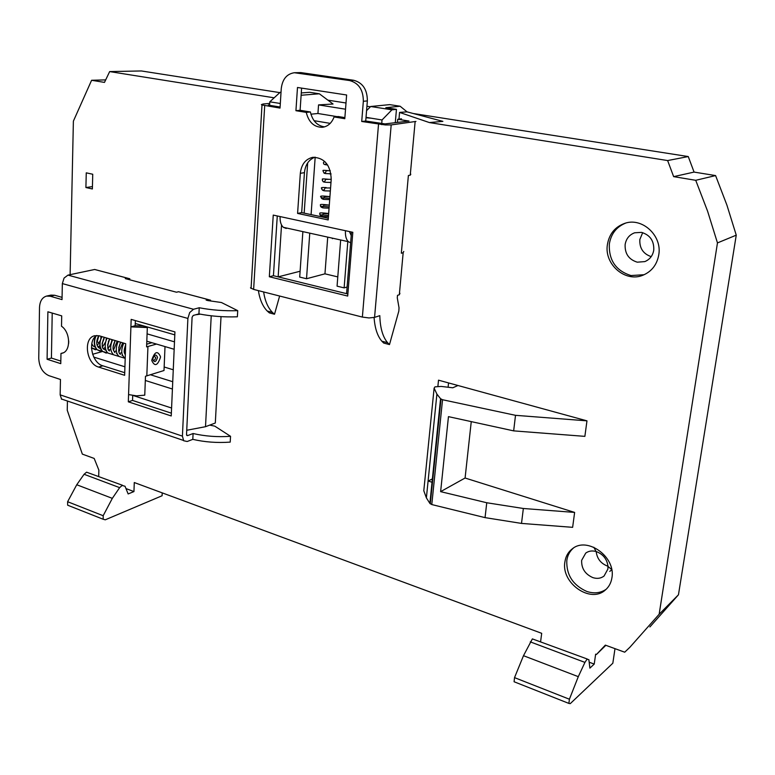 <?xml version="1.0" encoding="UTF-8"?>
<svg xmlns="http://www.w3.org/2000/svg" width="775" height="775" viewBox="0 0 775 775"><rect width="100%" height="100%" fill="white"/><g stroke="black" fill="none" stroke-linecap="round" stroke-linejoin="round"><path stroke-width="1.16" d="M147.085 333.86L174.491 341.843M174.172 349.283L146.804 341.203M108.209 348.973L108.229 348.188M108.374 343.403L108.442 341.174M92.622 354.272L102.639 351.453M164.155 367.001L173.271 369.782M93.775 357.101L124.92 366.808M150.457 374.761L172.748 381.717M172.418 389.021L145.322 380.467M171.585 408.028L133.387 395.599M135.257 323.495L174.801 334.868M589.223 662.218L594.222 664.097L595.646 654.168L596.469 654.468L605.343 645.129L624.708 652.201L629.842 647.309L659.147 614.255L717.466 242.914L707.614 211.246L695.727 180.304L715.587 175.576L726.882 205.026L736.25 235.164L717.466 242.914M162.227 492.881L162.101 495.738L105.264 519.812L103.182 519.25L103.172 515.714L112.327 498.364L119.641 487.64L122.121 485.479L125.027 486.235L128.146 493.946L133.949 491.573L134.278 482.534L541.696 633.32L540.611 641.584M133.949 491.573L126.063 488.608M98.687 476.392L98.871 470.125L94.182 458.442L82.344 454.121L67.241 410.246L67.435 401.024M105.681 79.893L91.605 80.271L73.383 121.152L70.118 274.66M68.713 340.932L68.655 343.412M91.605 80.271L104.48 82.402L109.663 71.581L274.156 97.815M399.571 112.414L429.379 122.566L442.874 121.365L407.049 111.862L399.571 112.414L398.98 119.108M667.633 160.561L673.649 176.642L694.071 172.089L688.258 156.56L667.633 160.561L429.379 122.566M673.649 176.642L695.727 180.304M92.738 174.239L86.258 172.844L85.909 187.531L92.37 188.964L92.738 174.239M607.406 244.59C603.996 264.304 625.415 282.904 643.143 275.135C651.804 271.386 657.016 264.604 658.779 254.781C662.276 235.6 642.155 217.174 624.873 223.316C615.059 226.813 609.237 233.905 607.406 244.59M564.888 561.962C560.964 582.916 590.356 603.783 605.265 590.075C608.908 586.985 611.126 582.887 611.921 577.772C615.97 556.954 587.276 536.271 572.405 548.758C568.211 551.945 565.702 556.343 564.888 561.962M186.736 430.27L205.511 426.696L215.314 423.005L221.02 316.636M440.626 491.641L465.087 478.02L574.633 512.42L572.628 527.329L521.507 523.416L485.053 517.623L486.758 502.752L440.626 491.641L448.454 416.64L513.66 430.871L584.873 436.364L586.966 420.844L457.977 385.504L452.803 387.781L441.227 386.425L434.978 386.851L434.116 388.149L423.799 490.749L426.386 497.87L429.873 503.392L431.782 504.554L485.053 517.623M465.087 478.02L471.258 421.619M437.894 386.299L438.514 380.176L457.977 385.504M432.033 482.253L428.284 481.052L432.382 478.853M614.992 648.656L612.831 663.216L570.264 703.632L568.889 703.419L569.402 699.224L578.295 676.662L584.931 662.393L586.956 659.322L588.864 659.622L589.882 668.118L594.222 664.097M587.314 659.041L532.367 638.9L523.493 655.698L514.523 677.621L514.087 681.748L515.278 682.223M605.847 645.313L596.469 654.468M649.886 626.946L678.454 594.783L736.25 235.164M659.147 614.255L678.454 594.783M694.071 172.089L715.587 175.576M301.272 92.952L309.68 92.293L319.358 93.785L333.047 104.015L318.544 104.896L345.524 109.198M279.775 92.612L141.399 70.961L109.663 71.581M688.258 156.56L413.317 113.518M370.411 106.805L366.933 106.262M345.999 102.988L327.873 100.149M381.629 124.649L382.027 119.97L391.927 109.827L370.702 106.504L389.699 104.625L400.132 106.233L385.814 107.706L396.451 109.362L395.289 122.683M400.132 106.233L407.049 111.862M85.909 187.531L92.428 186.601M122.605 485.324L86.567 472.188L84.078 474.281L76.744 484.753L67.619 501.716L67.657 505.203L69.411 505.891M651.203 256.641C643.182 253.88 639.394 248.165 639.84 239.504L642.678 232.655M641.467 232.374L634.657 232.791C629.329 234.777 626.152 238.681 625.134 244.522C624.737 253.657 628.787 259.548 637.273 262.183L644.81 261.601C649.779 259.538 652.763 255.721 653.761 250.16C654.178 240.88 650.08 234.951 641.467 232.374M644.122 274.718L630.986 275.551C615.873 270.766 608.656 260.226 609.344 243.951C611.058 233.74 616.532 226.775 625.764 223.055M200.367 314.175L195.688 314.776M205.511 426.696L211.226 315.803M301.117 95.257L319.358 93.785M310.92 114.196L317.934 113.499L318.544 104.896M281.015 92.487L280.085 92.341L281.025 92.264M280.085 92.341L269.816 101.825L280.317 103.482M330.218 123.38L314.049 120.677M269.535 106.369L269.816 101.825M382.027 119.97L366.032 117.345M351.501 232.006L346.57 293.657L278.157 276.869L281.538 224.992M370.702 106.504L366.575 110.651M337.096 116.638L317.934 113.499M391.927 109.827L396.451 109.362M340.661 239.979L337.067 286.159L344.129 287.883L347.103 287.031M278.157 276.869L300.109 271.24M302.87 231.628L299.702 277.082L306.522 278.738L324.957 273.837L337.784 276.898M347.81 241.558L344.129 287.883M327.718 237.121L324.957 273.837M315.183 157.18L311.085 214.607M309.767 233.149L306.522 278.738M304.158 213.135L307.675 162.876M448.095 387.229L448.541 382.918M586.966 420.844L515.511 415.323L442.544 399.735L440.568 398.738L436.906 394.097L434.116 388.149M515.511 415.323L513.66 430.871M574.633 512.42L523.348 508.487L486.758 502.752M607.978 566.254C600.993 563.725 597.06 558.823 596.188 551.548M596.527 551.655L596.062 551.509C592.119 550.444 588.68 550.967 585.745 553.079L581.647 560.335C581.347 568.404 585.086 574.168 592.875 577.627C597.157 578.973 600.887 578.441 604.054 576.038L607.881 569.073L607.988 566.418C607.096 559.288 603.27 554.367 596.527 551.655M606.186 589.262C600.567 593.088 594.105 593.824 586.811 591.461C572.948 585.222 566.283 574.914 566.806 560.519C567.542 555.394 569.732 551.257 573.364 548.109M280.095 107.028L268.935 105.206L268.266 105.022L269.632 104.799M397.449 122.431L397.73 119.253L409.016 121.055L385.02 123.903L365.732 121.026L367.36 100.915C367.331 89.609 362.778 82.731 353.7 80.28L300.836 72.588L294.374 72.724C286.789 73.887 282.42 79.176 281.257 88.602L280.027 108.083L262.008 104.964L261.378 104.635L263.113 103.995L269.719 103.424M279.63 296.031L274.515 314.243L272.403 312.383C267.927 307.743 265.002 300.933 263.616 291.952M274.515 314.243L269.332 312.887L267.22 311.017C262.725 306.387 259.78 299.586 258.375 290.625M250.47 287.835L253.628 289.414L362.371 317.082L368.997 317.944L374.567 317.372L379.818 315.657C380.128 327.864 382.724 336.883 387.597 342.705L381.823 341.184L383.722 343.063L389.486 344.584L387.597 342.705M415.933 121.433L391.191 124.911L385.437 124.959L361.722 121.481L365.732 121.026M374.093 317.517C374.829 328.106 377.406 335.992 381.823 341.184M399.929 293.308L399.328 294.762L397.498 295.333L397.275 297.832L399.028 307.791L398.825 311.075L389.486 344.584M403.756 251.449L403.165 252.737L401.324 253.222L408.386 175.499L410.246 175.169L410.808 174.201M397.73 119.253L401.479 118.817M294.374 72.724L349.632 80.552C358.728 83.022 363.301 89.929 363.339 101.283L361.722 121.481M334.083 116.948L344.798 118.701L346.619 94.986L297.484 87.488L295.934 110.699L306.261 112.385C308.741 122.343 314.156 127.313 322.497 127.294C327.903 126.461 331.768 123.012 334.083 116.948L338.171 116.521L344.875 117.616M300.332 173.319L297.59 213.425L328.183 219.935L331.225 179.287C330.557 165.094 324.463 157.761 312.955 157.286C305.612 158.933 301.407 164.271 300.332 173.319L304.449 172.66L301.678 212.612L328.309 218.259M286.237 228.46L283.33 227.307C280.967 225.138 279.891 221.563 280.104 216.574L273.246 215.092L269.332 276.752L347.704 296.06L352.819 232.297L345.466 230.708C345.166 235.823 346.134 239.485 348.372 241.684L350.639 242.778M304.449 172.66C305.292 164.736 308.808 159.572 314.999 157.17M277.276 215.963L273.43 275.706L347.868 293.977M301.601 88.108L300.099 110.302L310.407 111.987C312.47 120.832 317.188 125.792 324.56 126.877M301.678 212.612L297.59 213.425M349.438 231.56L351.22 235.552M273.43 275.706L269.332 276.752M332.388 238.671L332.465 238.167M300.099 110.302L295.934 110.699M306.261 112.385L310.407 111.987M209.715 425.117L214.801 426.153L230.543 436.306C217.552 437.207 205.065 436.277 193.091 433.525L187.482 435.657L186.533 434.572L192.093 317.275L193.217 315.454L198.933 313.894L199.233 307.752L193.508 309.273L189.691 312.538L187.889 318.428L182.416 436.131L183.675 440.752L187.211 441.498L192.801 439.347C204.765 442.118 217.233 443.038 230.214 442.118L230.543 436.306M62.068 297.368L54.657 295.256L50.927 295.11L46.539 296.089C42.179 297.416 39.835 301.233 39.506 307.53L38.75 358.341C39.234 366.982 42.625 372.765 48.912 375.672L60.46 379.479L60.159 394.853L61.632 399.28M127.41 278.128L94.676 269.477L67.968 275.115L64.054 278.08L62.339 283.592L62.029 299.605L50.278 296.244L46.539 296.089M198.933 313.894C211.246 316.287 224.053 317.256 237.373 316.801L237.722 310.659C224.392 311.095 211.565 310.116 199.233 307.752M210.538 300.187L208.175 299.586L206.16 300.109L207.971 300.593L221.417 302.512L237.722 310.659M208.223 299.567L178.541 291.72L176.506 292.223L125.279 278.613L127.352 278.147L129.822 278.767M61.506 326.236L61.709 315.871L47.885 311.792L47.091 359.261L60.77 363.649L60.973 353.448L62.087 353.235C71 351.501 70.641 332.252 61.506 326.236M98.58 367.069L124.639 375.303L125.695 343.722L99.452 335.856L94.686 335.73C82.925 338.036 86.209 363.93 98.58 367.069L102.862 365.81L124.727 372.698M165.007 346.58L164.009 370.518L145.477 376.262L144.76 395.173L136.574 395.851L128.572 394.582L128.321 401.828L171.236 415.962L174.927 331.913L131.169 319.387L130.907 326.866L135.179 325.723L143.365 326.072L147.328 327.563L146.591 346.871L156.511 344.071M102.862 365.81C91.702 362.991 87.246 340.409 96.904 335.459M135.363 320.588L135.179 325.723M132.709 395.512L132.535 400.433L171.362 413.162M52.216 313.071L51.421 358.069L60.818 361.073M192.801 439.347L193.091 433.525M146.698 344.207L151.91 342.715M147.328 327.563L130.907 326.866L128.572 394.582M132.535 400.433L128.321 401.828M60.973 353.448L63.182 352.838M51.421 358.069L47.091 359.261M98.89 335.711L97.156 341.736L98.987 342.85L97.243 345.524M119.641 487.64L84.078 474.281M76.744 484.753L112.327 498.364M67.619 501.716L103.172 515.714M514.523 677.621L569.402 699.224M523.493 655.698L578.295 676.662M584.931 662.393L530.265 641.865M280.288 103.879L279.562 103.356M371.341 118.197L365.994 117.761M426.386 497.87L436.906 394.097M440.994 399.106L430.28 503.828M442.544 399.735L431.782 504.554M523.348 508.487L521.507 523.416M264.701 105.574L253.628 289.414M391.191 124.911L374.567 317.372M362.371 317.082L378.529 124.233M410.246 175.169L415.09 122.033M399.328 294.762L403.165 252.737M367.36 100.915L363.339 101.283M280.104 216.574L345.466 230.708M349.632 80.552L353.7 80.28M300.836 72.588L296.651 72.831M186.697 435.385L187.482 435.657M60.159 394.853L182.416 436.131M67.968 275.115L193.508 309.273M187.889 318.428L62.339 283.592M127.352 278.147L94.676 269.477M208.175 299.586L178.541 291.72M54.657 295.256L50.278 296.244M147.938 346.541L146.814 375.904M151.832 359.929L151.832 360.656C154.748 366.827 157.625 365.722 160.483 357.323L160.473 356.607C157.596 350.397 154.709 351.501 151.832 359.929M152.782 359.348L152.791 359.416C154.37 362.778 155.94 362.177 157.49 357.604L157.49 357.217C155.92 353.846 154.351 354.446 152.791 359.019M154.031 355.841L155.697 357.527C155.116 359.988 154.157 360.724 152.82 359.755M329.801 198.313L321.141 197.732C323.475 197.673 314.534 194.932 329.298 196.559M329.162 206.877L320.521 206.266L320.404 205.268C321.199 205.084 317.178 203.573 329.298 205.113L323.814 205.104L323.301 206.247M328.522 215.421L319.91 214.762L319.755 213.803C320.54 213.6 316.51 212.03 328.668 213.522M109.43 350.968C107.26 349.787 107.212 345.95 109.285 339.479L109.236 338.791M91.779 343.732L93.116 345.97L95.306 347.161M98.038 347.035L99.878 346.134M102.135 343.935L104.276 337.299M98.532 347.636L100.74 348.827L98.532 347.636C96.081 344.865 96.139 340.874 98.725 335.672M103.462 348.682L105.342 347.743M107.609 345.476L109.692 338.927M104.189 337.28C101.622 343.964 101.554 347.975 103.986 349.312L106.214 350.494M108.917 350.339L110.835 349.36M113.131 347.016L115.136 340.622M91.469 347.791L95.422 349.796M95.945 336.118C93.746 341.475 94.143 346.018 97.166 349.748L100.828 351.453M102 336.621C99.152 342.24 99.355 347.171 102.62 351.424L106.262 353.129M103.182 519.25L67.657 505.203M568.889 703.419L514.087 681.748M429.873 503.392L440.568 398.738M609.78 571.398L611.746 569.799M596.062 551.509L593.834 547.257M607.988 566.418L611.708 569.586M262.008 104.964L251.071 288.426M272.403 312.383L267.22 311.017M283.33 227.307L348.372 241.684M61.351 398.96L183.423 440.423M329.937 196.55L324.405 196.55L323.921 197.732M328.658 213.648L323.223 213.629L322.681 214.733M319.91 214.762L320.753 215.76C322.7 216.186 319.639 216.477 328.426 216.661L328.329 216.661M325.839 216.632L322.1 216.942M330.334 191.173L329.336 191.008M323.747 198.09L322.7 198.865M323.097 206.634L322.148 207.332M322.448 215.15L321.606 215.77M329.704 199.582C320.24 199.417 323.979 199.136 321.906 198.7L321.141 197.732M329.065 208.136C320.395 208.01 323.204 207.671 321.315 207.235L320.521 206.266M326.372 163.593L325.103 164.688M325.723 172.263L324.338 173.271M328.978 173.736L331.032 174.065M325.064 180.904L323.756 181.834M329.191 182.387L330.973 182.687M324.415 189.507L322.904 190.379M327.651 165.007C324.609 164.697 323.282 164.135 323.65 163.322C323.146 162.527 323.572 161.975 324.928 161.665M330.983 173.745C323.059 173.629 325.258 173.358 324.076 173.164L323.02 170.946C324.241 170.752 319.804 169.812 328.871 170.703M330.993 182.377C320.269 182.571 323.873 181.069 322.4 180.594L322.352 179.587C323.65 179.422 318.738 178.298 329.084 179.354M330.353 190.989C321.247 190.873 324.647 190.64 322.613 190.214L321.78 189.178C323.359 189.003 317.585 187.017 326.217 187.579M330.276 170.703L326.168 170.703L325.82 171.992M331.225 179.325L325.587 179.345L325.19 180.594M330.576 187.957L325.006 187.967L324.56 189.178M115.175 340.574C110.873 350.048 114.303 350.726 114.942 352.664M120.716 342.23C118.149 348.924 118.071 352.974 120.493 354.359M125.657 344.923C122.741 353.39 125.017 353.071 125.308 355.066M101.632 336.515C98.909 343.625 99.239 348.595 102.62 351.424L113.567 354.776M116.541 353.662L117.025 353.361M119.021 351.637L122.712 342.831M112.608 339.799C109.788 346.173 110.108 351.172 113.586 354.795L119.079 356.461M122.033 355.347L122.576 355.008M124.572 353.255L125.405 352.228M118.149 341.465C115.378 348.343 115.698 353.352 119.127 356.5L124.63 358.157M123.719 343.131C119.457 353.739 123.215 355.948 124.698 358.215L125.192 358.631M108.074 353.09C106.243 352.131 103.23 345.824 107.105 338.152M114.332 351.869L116.308 350.668M118.73 347.733L120.309 342.85M119.854 353.536L121.869 352.286M124.329 349.215L125.628 345.747M98.628 335.798L96.759 341.668M97.95 346.919L99.83 345.863M102.145 343.267C103.724 340.041 104.344 338.123 104.005 337.532M103.337 348.585L105.293 347.452M107.638 344.759L109.411 339.353M108.839 350.213L110.786 349.06M113.169 346.251L114.845 341.058M91.469 347.81L97.195 349.777M95.247 336.728C93.484 342.317 94.124 346.657 97.166 349.748L102.62 351.433M91.498 348.488L92.186 348.459M100.992 336.321L100.798 338.123M99.907 341.058L99.035 342.763M102.562 346.832L105.516 342.124M106.078 340.264L106.378 337.929M108.016 348.421C110.622 345.011 111.881 342.056 111.794 339.557M113.499 350.029L117.238 341.184"/></g></svg>
